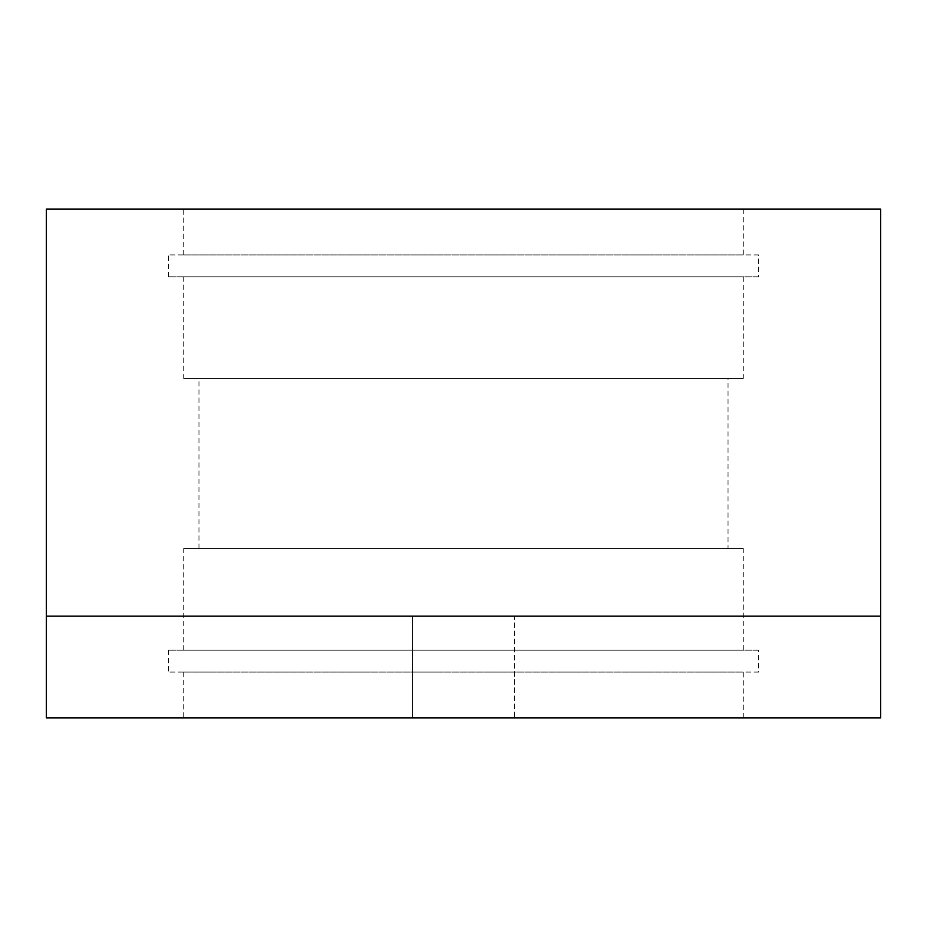 <?xml version="1.0" encoding="UTF-8"?>
<svg xmlns="http://www.w3.org/2000/svg" width="927" height="927" viewBox="0 0 927 927"><rect width="100%" height="100%" fill="white"/><g stroke="black" fill="none" stroke-linecap="round" stroke-linejoin="round"><path stroke-width="0.7" stroke-dasharray="4.63 3.48" d="M880.65 616.119L46.35 616.119L880.65 616.119L880.65 717.857L880.65 616.119L46.35 616.119L46.35 717.857L46.35 616.119M46.35 209.143L880.65 209.143M743.292 209.143L183.708 209.143L743.292 209.143L743.292 254.925L183.708 254.925L743.292 254.925M514.369 616.119L412.631 616.119L514.369 616.119L412.631 616.119L514.369 616.119L514.369 717.857L412.631 717.857L514.369 717.857L412.631 717.857L514.369 717.857L514.369 616.119M46.35 717.857L880.65 717.857M758.553 254.925L168.447 254.925L758.553 254.925L758.553 276.802L168.447 276.802L758.553 276.802M743.292 717.857L183.708 717.857L743.292 717.857L743.292 672.075L183.708 672.075L743.292 672.075M743.292 276.802L183.708 276.802L743.292 276.802L743.292 378.54L183.708 378.54L743.292 378.54M758.553 672.075L168.447 672.075L758.553 672.075L758.553 650.198L168.447 650.198L758.553 650.198M728.031 378.54L198.969 378.54L728.031 378.54L728.031 548.46L198.969 548.46L728.031 548.46M743.292 650.198L183.708 650.198L743.292 650.198L743.292 548.46L183.708 548.46L743.292 548.46M183.708 254.925L183.708 209.143M412.631 717.857L412.631 616.119L412.631 717.857M168.447 276.802L168.447 254.925M183.708 672.075L183.708 717.857M183.708 276.802L183.708 378.54M168.447 650.198L168.447 672.075M198.969 548.46L198.969 378.54M183.708 650.198L183.708 548.46"/><path stroke-width="1.39" d="M880.65 209.143L880.65 616.119L46.35 616.119L46.35 209.143L880.65 209.143M46.35 616.119L46.35 717.857L880.65 717.857L880.65 616.119"/></g></svg>
